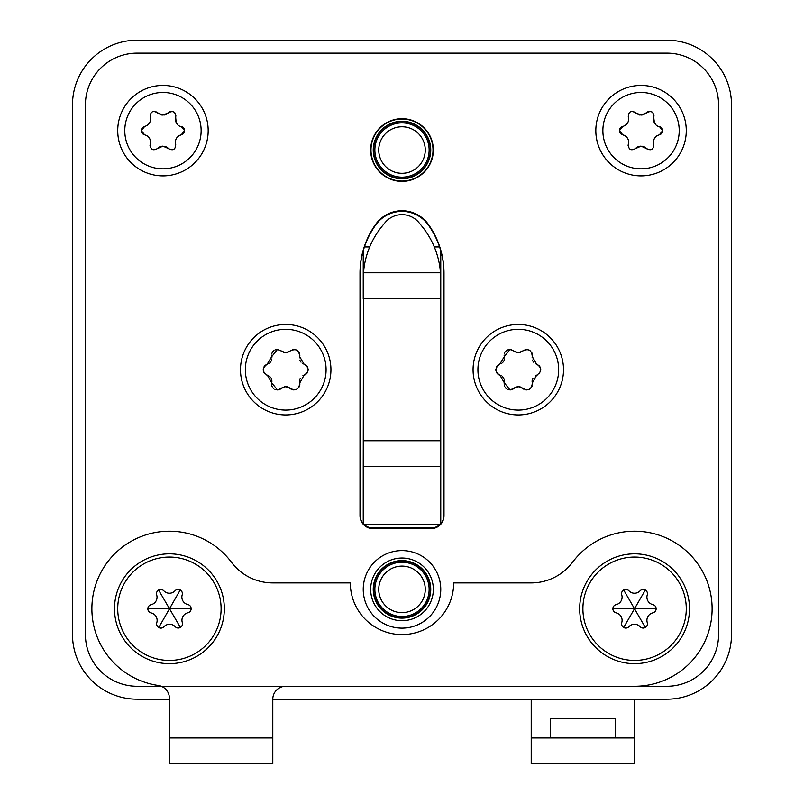 <?xml version="1.0" encoding="UTF-8"?>
<svg xmlns="http://www.w3.org/2000/svg" width="804" height="804" viewBox="0 0 804 804"><rect width="100%" height="100%" fill="white"/><g stroke="black" fill="none" stroke-linecap="round" stroke-linejoin="round"><path stroke-width="1.21" d="M169.413 699.189L137.112 699.189A64.611 64.611 0 0 1 72.501 634.587L72.501 104.811A64.611 64.611 0 0 1 137.112 40.2L666.888 40.2A64.611 64.611 0 0 1 731.499 104.811L731.499 634.587A64.611 64.611 0 0 1 666.888 699.189L272.787 699.189L272.787 763.8L169.413 763.8L169.413 698.264A12.924 12.924 0 0 0 158.338 685.48A77.526 77.526 0 0 1 122.901 546.72A77.526 77.526 0 0 1 231.441 562.227A51.687 51.687 0 0 0 272.787 582.9L350.313 582.9A51.687 51.687 0 0 0 402 634.587A51.687 51.687 0 0 0 453.687 582.9L531.213 582.9A51.687 51.687 0 0 0 572.559 562.227A77.526 77.526 0 0 1 712.113 608.739A77.526 77.526 0 0 1 634.587 686.274L285.711 686.274A12.924 12.924 0 0 0 272.787 699.189M666.888 686.274L137.112 686.274A51.687 51.687 0 0 1 85.425 634.587L85.425 104.811A51.687 51.687 0 0 1 137.112 53.124L666.888 53.124A51.687 51.687 0 0 1 718.575 104.811L718.575 634.587A51.687 51.687 0 0 1 666.888 686.274L137.112 686.274M360.001 515.062A12.924 12.924 0 0 0 363.237 523.605M364.383 524.751A12.924 12.924 0 0 0 372.925 527.987L431.075 527.987A12.924 12.924 0 0 0 439.617 524.751M440.763 523.605A12.924 12.924 0 0 0 443.999 515.062M443.999 273.842A83.988 83.988 0 0 0 428.251 224.879A32.301 32.301 0 0 0 375.749 224.879A83.988 83.988 0 0 0 360.001 273.842M85.425 634.587L85.425 104.811M137.112 53.124L666.888 53.124M718.575 104.811L718.575 634.587M440.301 524.751A12.924 12.924 0 0 1 431.075 528.63L372.925 528.63A12.924 12.924 0 0 1 363.699 524.751M440.763 524.258A12.924 12.924 0 0 0 443.999 515.706L443.999 273.199A83.988 83.988 0 0 0 428.251 224.236A32.301 32.301 0 0 0 375.749 224.236A83.988 83.988 0 0 0 360.001 273.199L360.001 515.706A12.924 12.924 0 0 0 363.237 524.258M402 550.599A38.763 38.763 0 0 0 363.237 589.362A38.763 38.763 0 0 0 402 628.125A38.763 38.763 0 0 0 440.763 589.362A38.763 38.763 0 0 0 402 550.599M370.986 150.036A31.014 31.014 0 0 0 402 181.041A31.014 31.014 0 0 0 433.014 150.036A31.014 31.014 0 0 0 402 119.022A31.014 31.014 0 0 0 370.986 150.036M363.488 272.787L363.237 466.611L440.763 466.611L440.763 250.778L440.763 298.626L440.512 272.787L363.488 272.787A83.988 83.988 0 0 1 382.463 225.773L385.066 222.618A21.969 21.969 0 0 1 418.934 222.618L421.537 225.773A83.988 83.988 0 0 1 440.512 272.787M364.433 246.939L369.699 246.939L364.433 246.939A83.988 83.988 0 0 0 363.237 250.778L363.237 298.626L363.237 250.778M434.301 246.939L439.567 246.939L434.301 246.939M440.763 466.611L440.763 524.751L363.237 524.751L363.237 466.611M363.237 440.763L440.763 440.763M363.237 298.626L440.763 298.626L440.763 279.249M402 620.698A31.336 31.336 0 0 1 370.664 589.362A31.336 31.336 0 0 1 402 558.026A31.336 31.336 0 0 1 433.336 589.362A31.336 31.336 0 0 1 402 620.698M402 560.609A28.753 28.753 0 0 0 373.247 589.362A28.753 28.753 0 0 0 402 618.115A28.753 28.753 0 0 0 430.753 589.362A28.753 28.753 0 0 0 402 560.609M402 562.227A27.135 27.135 0 0 0 374.865 589.362A27.135 27.135 0 0 0 402 616.497A27.135 27.135 0 0 0 429.135 589.362A27.135 27.135 0 0 0 402 562.227M124.781 130.65A38.18 38.18 0 0 1 162.78 92.47A38.18 38.18 0 0 1 201.131 130.65A38.18 38.18 0 0 1 163.122 168.83A38.18 38.18 0 0 1 124.781 130.65M117.726 130.65A45.225 45.225 0 0 1 162.951 85.425A45.225 45.225 0 0 1 208.176 130.65A45.225 45.225 0 0 1 162.951 175.875A45.225 45.225 0 0 1 117.726 130.65A45.225 45.225 0 0 1 162.951 85.425A45.225 45.225 0 0 1 208.176 130.65A45.225 45.225 0 0 1 162.951 175.875A45.225 45.225 0 0 1 117.726 130.65M158.308 147.735A7.628 7.628 0 0 0 157.353 148.599L162.951 146.157L168.549 148.599C173.091 150.961 175.473 149.584 175.704 144.469L175.704 144.469C174.719 139.735 176.589 136.499 181.302 134.781L184.598 130.65L181.302 126.519C177.694 126.318 175.825 123.082 175.704 116.831C175.563 111.816 173.182 110.439 168.549 112.701L162.951 115.143L157.353 112.701A7.628 7.628 0 0 0 158.609 113.786M157.353 148.599C152.82 150.961 150.438 149.584 150.207 144.469A7.628 7.628 0 0 0 150.479 143.202M150.408 117.635A7.628 7.628 0 0 0 150.207 116.831C151.232 121.565 149.363 124.801 144.609 126.519L141.313 130.65L144.609 134.781C149.393 136.489 151.263 139.725 150.207 144.469A4.231 4.231 0 0 0 150.016 145.604M150.207 116.831C150.438 111.716 152.82 110.339 157.353 112.701A4.231 4.231 0 0 0 156.468 111.967M182.377 126.931A4.231 4.231 0 0 1 183.232 127.534M183.965 128.429A4.231 4.231 0 0 1 184.438 129.484M184.458 131.715A4.231 4.231 0 0 1 184.036 132.76M183.302 133.705A4.231 4.231 0 0 1 182.428 134.348M179.925 135.233A7.628 7.628 0 0 0 178.659 135.936M176.769 137.796A7.628 7.628 0 0 0 176.006 139.142M175.563 140.469A7.628 7.628 0 0 0 175.372 141.836M169.443 149.333A4.231 4.231 0 0 1 168.549 148.599A7.628 7.628 0 0 0 167.594 147.735M166.528 147.052A7.628 7.628 0 0 0 165.584 146.619M165.383 146.549A7.628 7.628 0 0 0 164.177 146.258M162.951 146.157A7.628 7.628 0 0 0 162.026 146.217M161.735 146.258A7.628 7.628 0 0 0 160.77 146.479M160.529 146.549A7.628 7.628 0 0 0 159.373 147.042M150.539 141.946A7.628 7.628 0 0 0 150.398 140.74M150.097 139.635A7.628 7.628 0 0 0 149.554 138.449M148.871 137.444A7.628 7.628 0 0 0 148.097 136.62M147.162 135.876A7.628 7.628 0 0 0 145.986 135.233M143.484 134.348A4.231 4.231 0 0 1 142.63 133.715M141.916 132.831A4.231 4.231 0 0 1 141.464 131.796M141.444 129.585A4.231 4.231 0 0 1 141.876 128.54M142.609 127.605A4.231 4.231 0 0 1 143.474 126.962M144.609 126.519A7.628 7.628 0 0 0 145.494 126.258M147.052 125.494A7.628 7.628 0 0 0 147.735 125.002M148.338 124.449A7.628 7.628 0 0 0 148.881 123.836M149.353 123.173A7.628 7.628 0 0 0 149.755 122.459M150.087 121.705A7.628 7.628 0 0 0 150.328 120.912M150.479 120.097A7.628 7.628 0 0 0 150.539 119.384M150.549 119.123A7.628 7.628 0 0 0 150.519 118.449M159.996 114.55A7.628 7.628 0 0 0 161.473 115.002M164.508 114.982A7.628 7.628 0 0 0 166.006 114.51M167.373 113.736A7.628 7.628 0 0 0 168.549 112.701M173.865 111.957A4.231 4.231 0 0 1 174.769 112.701M175.885 115.786A4.231 4.231 0 0 1 175.825 116.309M169.483 111.937A4.231 4.231 0 0 1 170.187 111.605M170.528 111.495A4.231 4.231 0 0 1 171.654 111.344M175.704 116.831A7.628 7.628 0 0 0 175.372 119.585M175.493 120.489A7.628 7.628 0 0 0 175.684 121.263M175.714 121.384A7.628 7.628 0 0 0 176.046 122.238M176.468 123.042A7.628 7.628 0 0 0 176.98 123.776M602.869 130.65A38.18 38.18 0 0 1 640.878 92.47A38.18 38.18 0 0 1 679.219 130.65A38.18 38.18 0 0 1 641.22 168.83A38.18 38.18 0 0 1 602.869 130.65M595.824 130.65A45.225 45.225 0 0 1 641.049 85.425A45.225 45.225 0 0 1 686.274 130.65A45.225 45.225 0 0 1 641.049 175.875A45.225 45.225 0 0 1 595.824 130.65A45.225 45.225 0 0 1 641.049 85.425A45.225 45.225 0 0 1 686.274 130.65A45.225 45.225 0 0 1 641.049 175.875A45.225 45.225 0 0 1 595.824 130.65M636.406 147.735A7.628 7.628 0 0 0 635.451 148.599L641.049 146.157L646.647 148.599C651.18 150.961 653.562 149.584 653.793 144.469L653.793 144.469C652.818 139.735 654.677 136.499 659.391 134.781L662.687 130.65L659.391 126.519C655.793 126.318 653.923 123.082 653.793 116.831C653.652 111.816 651.27 110.439 646.647 112.701L641.049 115.143L635.451 112.701A7.628 7.628 0 0 0 636.698 113.786M635.451 148.599C630.909 150.961 628.527 149.584 628.296 144.469A7.628 7.628 0 0 0 628.577 143.202M628.497 117.635A7.628 7.628 0 0 0 628.296 116.831C629.321 121.565 627.452 124.801 622.698 126.519L619.402 130.65L622.698 134.781C627.482 136.489 629.351 139.725 628.296 144.469A4.231 4.231 0 0 0 628.105 145.604M628.296 116.831C628.527 111.716 630.909 110.339 635.451 112.701A4.231 4.231 0 0 0 634.557 111.967M660.476 126.931A4.231 4.231 0 0 1 661.32 127.534M662.064 128.429A4.231 4.231 0 0 1 662.526 129.484M662.556 131.715A4.231 4.231 0 0 1 662.124 132.76M661.39 133.705A4.231 4.231 0 0 1 660.526 134.348M658.014 135.233A7.628 7.628 0 0 0 656.757 135.936M654.868 137.796A7.628 7.628 0 0 0 654.104 139.142M653.652 140.469A7.628 7.628 0 0 0 653.461 141.836M647.532 149.333A4.231 4.231 0 0 1 646.647 148.599A7.628 7.628 0 0 0 645.692 147.735M644.627 147.052A7.628 7.628 0 0 0 643.672 146.619M643.471 146.549A7.628 7.628 0 0 0 642.265 146.258M641.049 146.157A7.628 7.628 0 0 0 640.115 146.217M639.833 146.258A7.628 7.628 0 0 0 638.858 146.479M638.627 146.549A7.628 7.628 0 0 0 637.471 147.042M628.638 141.946A7.628 7.628 0 0 0 628.497 140.74M628.185 139.635A7.628 7.628 0 0 0 627.643 138.449M626.959 137.444A7.628 7.628 0 0 0 626.195 136.62M625.261 135.876A7.628 7.628 0 0 0 624.075 135.233M621.572 134.348A4.231 4.231 0 0 1 620.718 133.715M620.005 132.831A4.231 4.231 0 0 1 619.562 131.796M619.542 129.585A4.231 4.231 0 0 1 619.964 128.54M620.698 127.605A4.231 4.231 0 0 1 621.562 126.962M622.698 126.519A7.628 7.628 0 0 0 623.592 126.258M625.15 125.494A7.628 7.628 0 0 0 625.824 125.002M626.437 124.449A7.628 7.628 0 0 0 626.979 123.836M627.452 123.173A7.628 7.628 0 0 0 627.854 122.459M628.175 121.705A7.628 7.628 0 0 0 628.416 120.912M628.567 120.097A7.628 7.628 0 0 0 628.638 119.384M628.638 119.123A7.628 7.628 0 0 0 628.617 118.449M638.095 114.55A7.628 7.628 0 0 0 639.572 115.002M642.607 114.982A7.628 7.628 0 0 0 644.104 114.51M645.461 113.736A7.628 7.628 0 0 0 646.647 112.701M651.954 111.957A4.231 4.231 0 0 1 652.858 112.701M653.984 115.786A4.231 4.231 0 0 1 653.923 116.309M647.582 111.937A4.231 4.231 0 0 1 648.275 111.605M648.627 111.495A4.231 4.231 0 0 1 649.753 111.344M653.793 116.831A7.628 7.628 0 0 0 653.471 119.585M653.582 120.489A7.628 7.628 0 0 0 653.773 121.263M653.803 121.384A7.628 7.628 0 0 0 654.134 122.238M654.567 123.042A7.628 7.628 0 0 0 655.069 123.776M401.719 181.362A31.336 31.336 0 0 1 370.664 149.755A31.336 31.336 0 0 1 402.281 118.701A31.336 31.336 0 0 1 433.336 150.308A31.336 31.336 0 0 1 401.719 181.362M402.251 121.283A28.753 28.753 0 0 0 373.247 149.775A28.753 28.753 0 0 0 401.749 178.779A28.753 28.753 0 0 0 430.753 150.288A28.753 28.753 0 0 0 402.251 121.283M402.241 122.901A27.135 27.135 0 0 0 374.865 149.795A27.135 27.135 0 0 0 401.759 177.161A27.135 27.135 0 0 0 429.135 150.278A27.135 27.135 0 0 0 402.241 122.901M288.013 387.076A6.331 6.331 0 0 0 285.711 386.634L290.033 388.352C295.882 391.146 299.118 389.367 299.741 382.995L304.023 375.277C309.45 371.478 309.45 367.76 304.023 364.122L299.691 356.624C299.118 350.031 295.902 348.172 290.033 351.046L285.711 352.755A6.331 6.331 0 0 0 288.013 352.323M294.093 389.92A5.829 5.829 0 0 1 292.656 389.759M291.269 389.236A5.829 5.829 0 0 1 290.033 388.352A6.331 6.331 0 0 0 289.038 387.578M299.741 382.995A5.829 5.829 0 0 1 299.832 384.473M299.56 385.89A5.829 5.829 0 0 1 298.957 387.186M296.887 389.166A5.829 5.829 0 0 1 295.54 389.719M282.365 387.588A6.331 6.331 0 0 0 281.38 388.352L285.711 386.634A6.331 6.331 0 0 0 284.475 386.754M280.626 388.945A5.829 5.829 0 0 1 279.702 389.448M278.616 389.789A5.829 5.829 0 0 1 277.34 389.92M276.094 389.779A5.829 5.829 0 0 1 274.878 389.347M273.782 388.664A5.829 5.829 0 0 1 272.857 387.749M272.144 386.634A5.829 5.829 0 0 1 271.722 385.407M271.571 384.101A5.829 5.829 0 0 1 271.722 382.774L277.39 389.92L281.38 388.352M271.873 381.719A6.331 6.331 0 0 0 271.852 380.674M271.651 379.629A6.331 6.331 0 0 0 271.239 378.543M270.596 377.498A6.331 6.331 0 0 0 269.742 376.584M268.697 375.84A6.331 6.331 0 0 0 267.39 375.277A5.829 5.829 0 0 1 266.214 374.764M265.169 374.011A5.829 5.829 0 0 1 263.692 371.92M263.33 370.634A5.829 5.829 0 0 1 263.27 369.287M264.074 366.724A5.829 5.829 0 0 1 264.878 365.659M265.933 364.795A5.829 5.829 0 0 1 267.169 364.192C262.003 368.172 262.074 371.86 267.39 375.277L271.722 382.774M268.305 363.77A6.331 6.331 0 0 0 269.32 363.157M270.194 362.383A6.331 6.331 0 0 0 270.928 361.418M271.471 360.333A6.331 6.331 0 0 0 271.792 359.167M271.883 357.931A6.331 6.331 0 0 0 271.722 356.624A5.829 5.829 0 0 1 271.571 355.278M271.722 353.971A5.829 5.829 0 0 1 272.154 352.745M272.857 351.639A5.829 5.829 0 0 1 273.782 350.725M274.867 350.052A5.829 5.829 0 0 1 276.084 349.619M277.34 349.469A5.829 5.829 0 0 1 278.827 349.65M280.184 350.182A5.829 5.829 0 0 1 281.38 351.046A6.331 6.331 0 0 0 282.375 351.81M283.39 352.313A6.331 6.331 0 0 0 285.711 352.755L277.39 349.469L271.722 356.624L267.169 364.192M289.038 351.81A6.331 6.331 0 0 0 290.033 351.046A5.829 5.829 0 0 1 291.138 350.232M292.385 349.71A5.829 5.829 0 0 1 293.671 349.479M294.304 349.479A5.829 5.829 0 0 1 294.988 349.549M296.274 349.931A5.829 5.829 0 0 1 297.44 350.584M299.188 352.604A5.829 5.829 0 0 1 299.661 353.85M299.842 355.217A5.829 5.829 0 0 1 299.691 356.624A6.331 6.331 0 0 0 299.53 357.82M299.862 360.081A6.331 6.331 0 0 0 300.354 361.177M300.384 361.237A6.331 6.331 0 0 0 301.048 362.172M302.867 363.639A6.331 6.331 0 0 0 304.023 364.122A5.829 5.829 0 0 1 305.279 364.674M306.354 365.478A5.829 5.829 0 0 1 307.198 366.483M307.5 367.006A5.829 5.829 0 0 1 307.791 367.659M308.113 368.966A5.829 5.829 0 0 1 308.133 370.302M307.249 372.825A5.829 5.829 0 0 1 306.404 373.86M305.319 374.704A5.829 5.829 0 0 1 304.023 375.277A6.331 6.331 0 0 0 302.877 375.739M300.334 378.222A6.331 6.331 0 0 0 299.842 379.347M299.57 380.523A6.331 6.331 0 0 0 299.53 381.759M285.611 410.08A40.381 40.381 0 0 1 245.331 369.649A40.381 40.381 0 0 1 285.802 329.318A40.381 40.381 0 0 1 326.082 369.75A40.381 40.381 0 0 1 285.711 410.08L285.611 410.08M285.601 414.924A45.225 45.225 0 0 1 240.486 369.639A45.225 45.225 0 0 1 285.812 324.474A45.225 45.225 0 0 1 330.936 369.75A45.225 45.225 0 0 1 285.601 414.924M520.6 387.076A6.331 6.331 0 0 0 518.289 386.634L522.62 388.352C528.469 391.146 531.705 389.367 532.328 382.995L536.61 375.277C542.037 371.478 542.037 367.76 536.61 364.122L532.278 356.624C531.705 350.031 528.489 348.172 522.62 351.046L518.289 352.755A6.331 6.331 0 0 0 520.6 352.323M526.68 389.92A5.829 5.829 0 0 1 525.243 389.759M523.856 389.236A5.829 5.829 0 0 1 522.62 388.352A6.331 6.331 0 0 0 521.625 387.578M532.328 382.995A5.829 5.829 0 0 1 532.419 384.473M532.147 385.89A5.829 5.829 0 0 1 531.544 387.186M529.474 389.166A5.829 5.829 0 0 1 528.117 389.719M514.952 387.588A6.331 6.331 0 0 0 513.967 388.352L518.289 386.634A6.331 6.331 0 0 0 517.062 386.754M513.213 388.945A5.829 5.829 0 0 1 512.289 389.448M511.183 389.799L511.183 389.799A5.829 5.829 0 0 1 509.917 389.92M508.681 389.779A5.829 5.829 0 0 1 507.465 389.347M506.369 388.664A5.829 5.829 0 0 1 505.445 387.749M504.731 386.634A5.829 5.829 0 0 1 504.299 385.407M504.148 384.101A5.829 5.829 0 0 1 504.309 382.774L509.977 389.92L513.967 388.352M504.46 381.719A6.331 6.331 0 0 0 504.44 380.674M504.239 379.629A6.331 6.331 0 0 0 503.827 378.543M503.183 377.498A6.331 6.331 0 0 0 502.329 376.584M501.284 375.84A6.331 6.331 0 0 0 499.977 375.277A5.829 5.829 0 0 1 498.802 374.764M497.756 374.011A5.829 5.829 0 0 1 496.279 371.92M495.917 370.634A5.829 5.829 0 0 1 495.857 369.287M496.651 366.724A5.829 5.829 0 0 1 497.465 365.659M498.52 364.795A5.829 5.829 0 0 1 499.756 364.192C494.581 368.172 494.661 371.86 499.977 375.277L504.309 382.774M500.892 363.77A6.331 6.331 0 0 0 501.907 363.157M502.781 362.383A6.331 6.331 0 0 0 503.515 361.418M504.058 360.333A6.331 6.331 0 0 0 504.379 359.167M504.47 357.931A6.331 6.331 0 0 0 504.309 356.624A5.829 5.829 0 0 1 504.148 355.278M504.309 353.971A5.829 5.829 0 0 1 504.741 352.745M505.445 351.639A5.829 5.829 0 0 1 506.369 350.725M507.455 350.052A5.829 5.829 0 0 1 508.671 349.619M509.917 349.469A5.829 5.829 0 0 1 511.414 349.65M512.771 350.182A5.829 5.829 0 0 1 513.967 351.046A6.331 6.331 0 0 0 514.962 351.81M515.977 352.313A6.331 6.331 0 0 0 518.289 352.755L509.977 349.469L504.309 356.624L499.756 364.192M521.625 351.81A6.331 6.331 0 0 0 522.62 351.046A5.829 5.829 0 0 1 523.726 350.232M524.962 349.71A5.829 5.829 0 0 1 526.258 349.479M526.891 349.479A5.829 5.829 0 0 1 527.575 349.549M528.861 349.931A5.829 5.829 0 0 1 530.027 350.584M531.776 352.604A5.829 5.829 0 0 1 532.248 353.85M532.429 355.217A5.829 5.829 0 0 1 532.278 356.624A6.331 6.331 0 0 0 532.117 357.82M532.449 360.081A6.331 6.331 0 0 0 532.941 361.177M532.972 361.237A6.331 6.331 0 0 0 533.635 362.172M535.454 363.639A6.331 6.331 0 0 0 536.61 364.122A5.829 5.829 0 0 1 537.866 364.674M538.941 365.478A5.829 5.829 0 0 1 539.785 366.483M540.087 367.006A5.829 5.829 0 0 1 540.378 367.659M540.7 368.966A5.829 5.829 0 0 1 540.71 370.302M539.836 372.825A5.829 5.829 0 0 1 538.992 373.86M537.906 374.704A5.829 5.829 0 0 1 536.61 375.277A6.331 6.331 0 0 0 535.464 375.739M532.921 378.222A6.331 6.331 0 0 0 532.429 379.347M532.158 380.523A6.331 6.331 0 0 0 532.117 381.759M518.198 410.08A40.381 40.381 0 0 1 477.918 369.649A40.381 40.381 0 0 1 518.389 329.318A40.381 40.381 0 0 1 558.669 369.75A40.381 40.381 0 0 1 518.289 410.08L518.198 410.08M518.188 414.924A45.225 45.225 0 0 1 473.064 369.639A45.225 45.225 0 0 1 518.399 324.474A45.225 45.225 0 0 1 563.514 369.75A45.225 45.225 0 0 1 518.188 414.924M531.213 763.8L634.587 763.8L634.587 737.961L531.213 737.961L531.213 763.8M531.213 699.189L531.213 737.961M634.587 737.961L634.587 699.189M550.599 737.961L550.599 718.575L615.201 718.575L615.201 737.961M114.5 608.739A54.913 54.913 0 0 0 169.413 663.662A54.913 54.913 0 0 0 224.326 608.739A54.913 54.913 0 0 0 169.413 553.825A54.913 54.913 0 0 0 114.5 608.739M579.674 608.739A54.913 54.913 0 0 0 634.587 663.662A54.913 54.913 0 0 0 689.5 608.739A54.913 54.913 0 0 0 634.587 553.825A54.913 54.913 0 0 0 579.674 608.739M169.624 660.426A51.687 51.687 0 0 1 117.726 608.96A51.687 51.687 0 0 1 169.202 557.061A51.687 51.687 0 0 1 221.1 608.527A51.687 51.687 0 0 1 169.624 660.426M163.825 590.809A4.231 4.231 0 0 0 156.69 594.97A7.628 7.628 0 0 1 151.132 604.688A4.231 4.231 0 0 0 151.172 612.949A7.628 7.628 0 0 1 156.8 622.618A4.231 4.231 0 0 0 163.976 626.718A7.628 7.628 0 0 1 175.161 626.668A4.231 4.231 0 0 0 182.297 622.517A7.628 7.628 0 0 1 187.855 612.799A4.231 4.231 0 0 0 187.824 604.538A7.628 7.628 0 0 1 182.186 594.87A4.231 4.231 0 0 0 175.021 590.769A7.628 7.628 0 0 1 163.825 590.809M163.192 590.257L162.428 589.824M161.624 589.563L160.549 589.473M160.71 589.473L157.775 590.669M156.529 594.267L156.499 593.533M156.509 593.332L156.589 592.819M156.81 592.106L157.202 591.362M147.976 609.854L147.856 608.829L169.493 608.739L158.599 590.046M191.01 607.633L191.141 608.648L169.493 608.739L180.237 589.955L178.277 589.402M175.493 590.317L176.076 589.935M177.372 589.463L178.116 589.392M180.237 589.955L181.141 590.649M181.764 591.453L182.166 592.337M182.347 593.191L182.347 594.066M188.518 604.749L189.161 605.09M190.246 606.075L190.699 606.789M191.141 608.648L190.99 609.774M190.608 610.728L190.035 611.522M189.392 612.095L188.628 612.537M160.71 628.085L158.75 627.532L169.493 608.739L180.397 627.442L181.212 626.818M182.458 623.221L182.498 623.954M182.478 624.155L182.407 624.668M182.186 625.381L181.784 626.125M175.795 627.22L176.558 627.663M177.372 627.924L178.438 628.014M178.277 628.014L180.397 627.442M163.493 627.16L162.921 627.552M161.614 628.024L160.87 628.085M158.75 627.532L157.845 626.839M157.222 626.035L156.82 625.14M156.639 624.296L156.639 623.412M150.479 612.728L149.825 612.397M148.74 611.412L148.298 610.698M147.856 608.829L147.996 607.703M148.388 606.759L148.951 605.965M149.604 605.382L150.358 604.95M634.587 557.061A51.687 51.687 0 0 1 686.274 608.739A51.687 51.687 0 0 1 634.587 660.426A51.687 51.687 0 0 1 582.9 608.739A51.687 51.687 0 0 1 634.587 557.061M640.105 626.698A4.231 4.231 0 0 0 647.25 622.567A7.628 7.628 0 0 1 652.848 612.869A4.231 4.231 0 0 0 652.848 604.618A7.628 7.628 0 0 1 647.25 594.92A4.231 4.231 0 0 0 640.105 590.789A7.628 7.628 0 0 1 628.909 590.789A4.231 4.231 0 0 0 621.753 594.92A7.628 7.628 0 0 1 616.155 604.618A4.231 4.231 0 0 0 616.155 612.869A7.628 7.628 0 0 1 621.753 622.567A4.231 4.231 0 0 0 628.909 626.698A7.628 7.628 0 0 1 640.105 626.698M640.728 627.251L641.491 627.693M642.306 627.954L643.371 628.055M643.21 628.055L646.145 626.869M647.411 623.271L647.441 624.004M647.421 624.205L647.351 624.718M647.13 625.432L646.728 626.175M656.024 607.723L656.144 608.739L634.507 608.739L645.331 627.482M612.99 609.764L612.859 608.739L634.507 608.739L623.683 627.482L625.643 628.055M628.426 627.14L627.854 627.522M626.547 627.984L625.803 628.055M623.683 627.482L622.788 626.788M622.165 625.984L621.763 625.09M621.582 624.236L621.592 623.361M615.472 612.648L614.819 612.316M613.743 611.331L613.291 610.608M612.859 608.739L613.01 607.613M613.402 606.668L613.975 605.884M614.628 605.301L615.392 604.869M643.371 589.432L645.331 589.995L634.507 608.739L623.683 589.995L622.859 590.618M621.603 594.216L621.572 593.483M621.582 593.282L621.663 592.769M621.884 592.056L622.286 591.312M628.286 590.236L627.512 589.794M626.708 589.533L625.643 589.432M625.803 589.432L623.683 589.995M640.577 590.347L641.16 589.965M642.466 589.493L643.21 589.432M645.331 589.995L646.225 590.689M646.848 591.503L647.25 592.397M647.421 593.241L647.421 594.126M653.541 604.829L654.185 605.171M655.27 606.156L655.712 606.879M656.144 608.739L655.994 609.864M655.612 610.809L655.039 611.603M654.386 612.186L653.622 612.618M402 617.733A28.371 28.371 0 0 0 430.371 589.362A28.371 28.371 0 0 0 402 560.991A28.371 28.371 0 0 0 373.629 589.362A28.371 28.371 0 0 0 402 617.733M402 612.618A23.256 23.256 0 0 1 378.744 589.362A23.256 23.256 0 0 1 402 566.106A23.256 23.256 0 0 1 425.256 589.362A23.256 23.256 0 0 1 402 612.618M401.749 178.408A28.371 28.371 0 0 0 430.371 150.288A28.371 28.371 0 0 0 402.251 121.665A28.371 28.371 0 0 0 373.629 149.785A28.371 28.371 0 0 0 401.749 178.408M401.789 173.292A23.256 23.256 0 0 1 378.744 149.825A23.256 23.256 0 0 1 402.211 126.771A23.256 23.256 0 0 1 425.256 150.237A23.256 23.256 0 0 1 401.789 173.292M169.413 737.961L272.787 737.961"/></g></svg>
